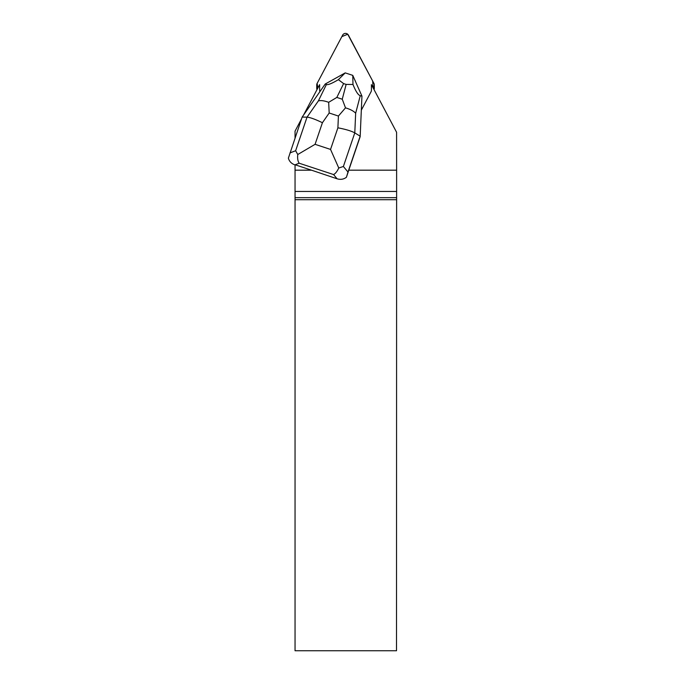 <?xml version="1.0" encoding="UTF-8"?>
<svg xmlns="http://www.w3.org/2000/svg" width="685" height="685" viewBox="0 0 685 685"><rect width="100%" height="100%" fill="white"/><g stroke="black" fill="none" stroke-linecap="round" stroke-linejoin="round"><path stroke-width="1.03" d="M317.018 89.589A3.237 3.185 180 0 1 316.735 88.288L316.735 84.914A3.237 3.185 -0 0 0 317.104 86.387L317.9 87.911L317.104 83.433A3.237 3.185 -0 0 0 316.735 84.914M374.31 84.914A3.237 3.185 -0 0 0 373.942 83.442L348.391 35.106A3.237 3.185 -0 0 0 342.654 35.106L317.104 83.442L341.858 36.605L347.732 34.25L372.64 80.967L373.145 87.911L373.942 86.387A3.237 3.185 -0 0 0 374.31 84.914L374.31 88.288A3.237 3.185 180 0 1 374.027 89.589M360.164 136.657L361.945 96.114L360.164 136.657L348.776 170.18L396.624 170.18L396.589 132.273L371.424 84.657L371.424 90.274A3.237 3.194 180 0 1 371.056 91.747L361.346 110.122M301.528 118.882L295.047 131.152L295.047 137.968M319.921 91.61A3.237 3.194 180 0 1 319.621 90.274L319.621 84.657L303.549 115.071M396.512 199.712L295.047 199.712L295.047 650.75L396.512 650.75L396.624 191.449L295.047 191.449L295.047 170.18L311.504 170.18L337.097 178.794L333.569 174.555C335.316 173.733 337.046 171.558 338.767 168.013L330.547 149.424L337.893 127.812C345.831 129.328 351.456 131.023 354.787 132.89L343.382 166.481L347.989 172.038L346.404 177.278L348.776 170.18M396.624 191.449L396.624 170.18M295.047 199.712L295.047 191.449M295.047 170.18L295.047 164.751L311.504 170.18M354.761 79.845A10.523 10.361 180 0 1 355.515 81.549M396.521 197.674L295.047 197.674M347.989 172.038L360.164 136.195L354.787 132.89L355.661 113.222C353.674 111.064 350.292 109.275 345.505 107.853L338.416 116.048L329.185 113.008L328.672 102.313L336.832 97.433L342.26 99.214L345.505 107.853M294.884 164.888C291.459 163.647 289.284 161.403 288.376 158.158L302.145 117.084L307.034 117.152C310.065 117.383 315.194 119.233 322.421 122.718L315.074 144.321L297.769 154.51C297.35 158.475 297.829 161.386 299.208 163.227L295.141 164.785M297.769 154.51L295.629 150.743L307.034 117.152L318.362 100.935C320.751 100.216 324.193 100.678 328.672 102.313M302.145 117.084L325.221 84.015L345.223 72.884L352.766 75.367L352.981 84.469C355.72 91.319 358.144 95.061 360.259 95.703L355.661 113.222M346.404 177.278C343.69 179.333 340.591 179.838 337.097 178.794M360.259 95.703L361.945 96.114L352.766 75.367M318.362 100.935L326.377 84.538C327.927 85.103 331.925 83.476 338.381 79.657L345.223 72.884M326.377 84.538L325.221 84.015M352.981 84.469L346.139 84.418L343.605 83.587L338.381 79.657M343.382 166.481L338.767 168.013M373.942 89.427L373.942 86.387M317.104 86.387L317.104 89.427M333.569 174.555L299.208 163.227M289.969 152.918L295.629 150.743M337.893 127.812L338.416 116.048M329.185 113.008L322.421 122.718M315.074 144.321L330.547 149.424M342.26 99.214L346.139 84.418M343.605 83.587L336.832 97.433"/></g></svg>
